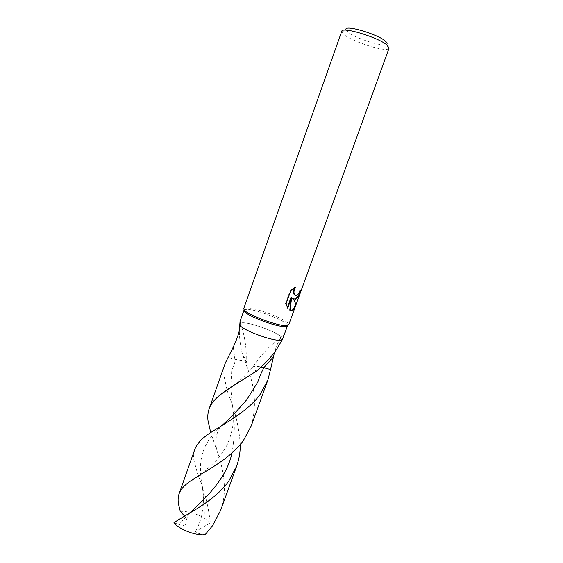 <?xml version="1.0" encoding="UTF-8"?>
<svg xmlns="http://www.w3.org/2000/svg" width="563" height="563" viewBox="0 0 563 563"><rect width="100%" height="100%" fill="white"/><g stroke="black" fill="none" stroke-linecap="round" stroke-linejoin="round"><path stroke-width="0.42" stroke-dasharray="2.81 2.11" d="M244.004 310.213C244.258 309.58 245.398 309.312 247.431 309.418C258.241 309.657 289.642 322.416 287.524 325.794M283.288 337.49C284.019 335.245 283.576 334.936 281.964 336.561L281.507 337.096C276.391 331.853 251.696 322.726 242.709 322.747L239.761 323.162L242.709 322.747C251.696 322.726 276.391 331.853 281.507 337.096L281.155 337.146C279.91 337.441 280.304 338.279 282.352 339.665L282.352 339.665C280.304 338.279 279.91 337.441 281.155 337.146L281.5 337.096C279.157 339.658 276.827 344.739 274.498 352.354M243.702 308.665C243.962 308.017 245.151 307.75 247.256 307.862C258.438 308.151 290.902 321.325 288.742 324.788M341.748 31.275L341.762 32.007L344.007 34.582C352.522 41.782 384.733 52.092 388.576 48.763L389.047 48.214M341.762 32.007L346.048 29.79L347.962 32.049C355.274 38.375 383.403 47.341 386.661 44.329L386.823 44.21M300.473 290.353L300.621 289.945L299.79 290.149L298.707 292.619C297.651 294.674 296.525 295.624 295.322 295.476M299.79 290.149L300.297 290.367M294.688 287.777L295.223 287.024L290.339 290.135L285.441 303.696L286.004 303.95M290.339 290.135L290.902 290.374M295.223 287.024L295.744 287.25M300.621 289.945L301.156 290.177M292.5 298.172L293.766 298.96M285.441 303.696L287.348 307.553M291.155 297.004L289.551 310.255L290.051 310.473M295.096 305.491L295.272 305.026M287.2 307.947L287.728 308.179M289.551 310.255L290.051 310.48M240.028 325.548C241.527 325.449 241.766 324.907 240.746 323.929L240.211 323.486L240.746 323.929C241.766 324.907 241.527 325.449 240.028 325.548M198.225 476.024C204.27 489.641 208.303 505.257 210.323 522.851L195.6 531.528C195.495 532.682 198.64 533.773 205.031 534.787M173.897 522.837L179.027 524.477C182.215 525.751 184.34 525.751 185.41 524.477L186.254 520.156L184.537 516.06M220.612 510.381C228.099 490.486 223.194 467.944 216.488 449.365L210.717 432.574M225.327 363.029C223.968 366.949 223.511 371.179 223.954 375.704L227.002 389.856M227.086 390.138L228.747 395.325C235.081 410.469 238.93 426.853 240.295 444.481M194.798 449.373C193.637 452.736 193.348 456.431 193.932 460.464L198.211 475.981M180.287 511.352C189.808 510.796 204.285 516.334 210.323 522.851M251.288 425.769C256.552 406.725 255.271 387.59 247.431 368.357C246.221 365.528 246.362 362.706 242.991 356.224C240.767 347.969 239.556 339.982 239.345 332.247L239.359 329.869M256.292 371.186C253.294 369.215 252.196 367.773 252.998 366.865L255.919 366.239L261.07 366.949M242.991 356.224L246.214 359.173C246.608 360.299 245.552 360.834 243.054 360.799L234.87 359.307L228.092 357.399M221.991 425.48L220.45 426.993C201.132 444.474 197.838 461.111 202.103 485.946C204.341 498.663 204.869 512.203 203.679 526.553M233.293 346.991L234.87 359.307C235.763 364.134 231.379 367.998 231.604 372.826L230.746 387.386M230.753 387.534L232.223 404.072C235.06 419.991 234.975 436.304 231.97 453.025M189.288 513.287L179.027 524.477M246.214 359.173C246.594 347.92 244.771 336.174 240.746 323.929L240.253 322.458M252.998 366.865C260.528 355.323 269.916 345.422 281.155 337.146L281.964 336.561M386.661 44.329L388.576 48.763M195.6 531.528C198.436 526.053 200.456 520.782 201.66 515.715L203.222 505.3C203.595 498.628 203.222 492.182 202.103 485.946C201.505 483.209 200.231 479.887 198.282 475.981M216.488 449.365L215.657 440.54L216.755 434.784C217.304 432.665 218.535 430.069 220.45 426.993C219.056 428.225 216.044 429.928 211.406 432.117M232.329 386.373C240.267 380.489 247.256 373.916 253.301 366.647M198.267 475.946L198.049 475.538M186.254 520.156L188.612 513.942C187.549 515.089 184.01 517.123 177.985 520.043M187.451 483.251C196.804 477.867 206.53 470.133 216.635 460.048C219.704 456.706 223.159 451.737 227.002 445.122C230.309 437.514 232.336 430.364 233.096 423.679C233.497 415.797 233.209 409.266 232.23 404.072L228.747 395.325M247.439 368.357L246.939 364.057C246.868 362.692 246.158 360.51 244.814 357.519"/><path stroke-width="0.84" d="M284.667 326.603C276.095 326.821 247.924 316.265 244.56 311.606L244.004 310.213L240.07 321.332L240.028 325.548C239.754 330.938 237.509 338.089 233.293 346.991L225.327 363.029L209.112 408.886C210.956 403.833 214.714 399.097 220.386 394.684C226.171 390.3 232.899 385.803 240.577 381.193L256.292 371.186C263.913 364.993 270.557 357.92 276.208 349.961L282.352 339.665L287.524 325.794L284.667 326.603M239.359 329.869L240.07 321.332M279.727 340.242C271.303 340.742 244.138 330.671 240.028 325.548C244.138 330.671 271.303 340.742 279.727 340.242L282.352 339.665L279.727 340.242M295.772 305.406L288.742 324.788L285.793 325.611C276.947 325.815 247.748 314.879 244.279 310.093L243.702 308.665L341.748 31.275C341.868 26.208 379.258 37.651 387.309 45.322L389.047 48.214L295.772 305.406C294.639 308.953 293.098 310.762 291.148 310.818L290.051 310.48L291.683 297.236L287.728 308.179L286.004 303.95L290.902 290.374L295.744 287.25C293.802 290.205 293.464 292.753 294.731 294.892L296.645 295.659L299.213 292.837L300.297 290.367L301.156 290.177C299.615 295.216 297.672 298.249 295.336 299.263L293.013 298.397L294.752 300.874L295.835 305.237L295.272 305.026M386.823 44.21C387.464 43.576 387.034 42.605 385.542 41.282C377.921 34.012 343.149 23.984 346.048 29.79M295.265 305.019L295.308 304.914C295.814 303.415 294.878 301.163 292.5 298.172L293.013 298.397M293.766 298.96C296.469 299.073 298.707 296.208 300.473 290.353M295.322 295.476L294.224 294.667C293.063 292.837 293.217 290.536 294.688 287.777M287.348 307.553L291.155 297.004L291.683 297.236M290.051 310.473C292.211 310.924 293.893 309.263 295.096 305.491M205.031 534.787C195.396 535.687 179.639 529.628 173.897 522.837L177.985 520.043C192.011 511.338 215.875 499.557 228.74 481.076L236.657 466.115L220.612 510.381L212.603 525.638L205.031 534.787M210.717 432.574L208.014 420.709C207.501 416.444 207.867 412.503 209.112 408.886M240.295 444.481C240.352 451.92 239.141 459.134 236.657 466.115M184.537 516.06L180.287 511.352L178.485 504.082C177.831 500.303 178.028 496.869 179.09 493.786C180.441 490.056 183.228 486.545 187.451 483.251C200.534 473.004 228.937 460.998 243.448 440.442L251.288 425.769L267.854 380.067L260.113 394.424C248.255 410.955 226.242 422.524 211.406 432.117C202.673 437.535 197.134 443.285 194.798 449.373L179.09 493.786M261.07 366.949L270.522 369.525L267.854 380.067M274.498 352.354L270.522 369.525M273.442 356.752L263.92 367.667C261.408 372.354 259.388 377.097 257.861 381.904L246.883 399.526C238.803 409.097 230.499 417.746 221.991 425.48M231.97 453.025C226.812 478.071 205.516 498.536 189.288 513.287M244.56 311.606L244.279 310.093M295.103 305.491L295.308 304.914M294.731 294.892L294.224 294.667M240.253 322.458L239.986 321.67M286.215 326.519L287.39 325.527M220.386 394.684L232.329 386.373"/></g></svg>
